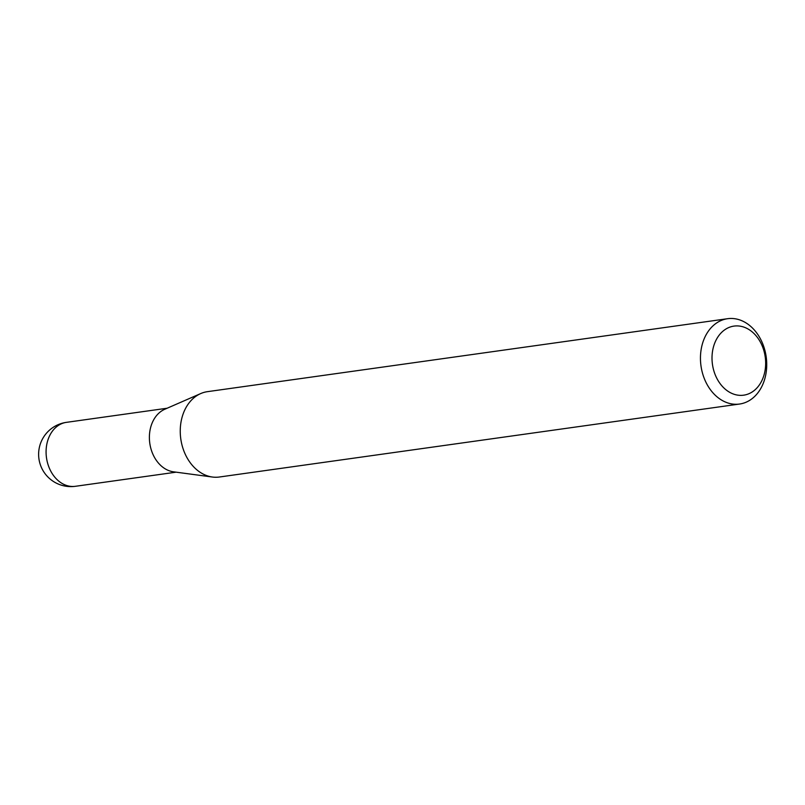 <?xml version="1.0" encoding="UTF-8"?>
<svg xmlns="http://www.w3.org/2000/svg" width="805" height="805" viewBox="0 0 805 805"><rect width="100%" height="100%" fill="white"/><g stroke="black" fill="none" stroke-linecap="round" stroke-linejoin="round"><path stroke-width="1.21" d="M739.574 404.04L219.363 477.013A43.088 32.914 -98 0 1 212.429 477.033L173.508 471.821A32.281 24.663 -98 0 1 150.143 445.366A32.281 24.663 -98 0 1 161.795 410.872A32.281 24.663 -98 0 1 164.733 409.282L200.727 393.565A43.088 32.914 -98 0 1 207.398 391.673L727.609 318.7A43.088 32.914 -98 0 1 764.69 349.601A43.088 32.914 -98 0 1 750.159 400.035A43.088 32.914 -98 0 1 739.574 404.04A43.088 32.914 -98 0 1 702.493 373.138A43.088 32.914 -98 0 1 717.014 322.704A43.088 32.914 -98 0 1 727.609 318.7M212.429 477.033A43.088 32.914 -98 0 1 181.256 441.714A43.088 32.914 -98 0 1 196.812 395.678A43.088 32.914 -98 0 1 200.727 393.565M752.252 391.934A34.877 26.646 82 0 0 762.063 345.566A34.877 26.646 82 0 0 725.426 329.336A34.877 26.646 82 0 0 715.605 375.714A34.877 26.646 82 0 0 752.252 391.934M167.148 408.226L66.423 422.353A32.281 24.663 82 0 0 58.493 425.362A32.281 24.663 82 0 0 49.407 468.279A32.281 24.663 82 0 0 75.388 486.3L176.124 472.173M66.423 422.353A32.281 32.281 0 0 0 40.663 465.622A32.281 32.281 0 0 0 75.388 486.3"/></g></svg>
